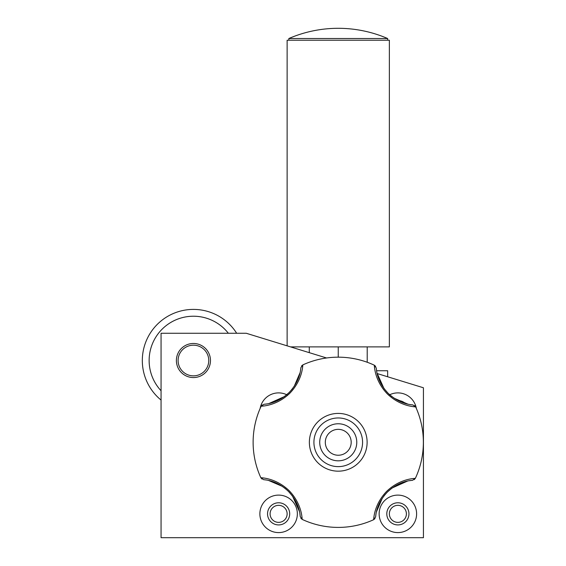 <?xml version="1.0" encoding="UTF-8"?>
<svg xmlns="http://www.w3.org/2000/svg" width="566" height="566" viewBox="0 0 566 566"><rect width="100%" height="100%" fill="white"/><g stroke="black" fill="none" stroke-linecap="round" stroke-linejoin="round"><path stroke-width="0.85" d="M389.358 513.85A8.518 8.518 0 0 0 397.877 522.368A8.518 8.518 0 0 0 406.395 513.85A8.518 8.518 0 0 0 397.877 505.332A8.518 8.518 0 0 0 389.358 513.85M270.095 513.85A8.518 8.518 0 0 0 278.613 522.368A8.518 8.518 0 0 0 287.132 513.85A8.518 8.518 0 0 0 278.613 505.332A8.518 8.518 0 0 0 270.095 513.85M176.783 364.136L176.507 362.481M379.135 513.85A18.742 18.742 0 0 0 397.877 532.592A18.742 18.742 0 0 0 416.611 513.85A18.742 18.742 0 0 0 397.877 495.108A18.742 18.742 0 0 0 379.135 513.85M259.872 513.85A18.742 18.742 0 0 0 278.613 532.592A18.742 18.742 0 0 0 297.355 513.85A18.742 18.742 0 0 0 278.613 495.108A18.742 18.742 0 0 0 259.872 513.85M267.541 513.85A11.072 11.072 0 0 0 278.613 524.923A11.072 11.072 0 0 0 289.693 513.85A11.072 11.072 0 0 0 278.613 502.778A11.072 11.072 0 0 0 267.541 513.85M386.797 513.85A11.072 11.072 0 0 0 397.877 524.923A11.072 11.072 0 0 0 408.949 513.85A11.072 11.072 0 0 0 397.877 502.778A11.072 11.072 0 0 0 386.797 513.85M210.467 360.521A17.037 17.037 0 0 1 193.43 377.557A17.037 17.037 0 0 1 176.394 360.521A17.037 17.037 0 0 1 193.43 343.477A17.037 17.037 0 0 1 210.467 360.521M377.126 373.532L423.432 387.774L423.432 537.7L161.062 537.7L161.062 333.261L246.245 333.261L326.582 357.981M277.595 400.601A11.072 11.072 0 0 0 272.013 402.737M405.369 403.473A11.072 11.072 0 0 0 398.124 400.558M287.691 395.231A18.742 18.742 0 0 0 260.148 408.44M416.343 408.44A18.742 18.742 0 0 0 388.75 395.259M387.653 376.765L387.653 370.737L376.574 370.737M338.121 471.174A28.88 28.88 0 0 1 309.369 442.173A28.88 28.88 0 0 1 338.369 413.413A28.88 28.88 0 0 1 367.122 442.414A28.88 28.88 0 0 1 338.121 471.174M338.348 417.963A24.331 24.331 0 0 0 313.918 442.188A24.331 24.331 0 0 0 338.143 466.625A24.331 24.331 0 0 0 362.573 442.4A24.331 24.331 0 0 0 338.348 417.963M374.975 518.597L373.61 519.715A85.119 85.119 0 0 1 302.216 519.411L300.263 516.631C299.994 516.376 300.496 504.242 288.61 491.571C276.003 479.501 263.834 479.911 263.586 479.643L266.317 480.003M338.192 455.241A12.947 12.947 0 0 1 325.301 442.237A12.947 12.947 0 0 1 338.298 429.346A12.947 12.947 0 0 1 351.189 442.35A12.947 12.947 0 0 1 338.192 455.241M338.164 460.823A18.529 18.529 0 0 1 319.719 442.216A18.529 18.529 0 0 1 338.327 423.764A18.529 18.529 0 0 1 356.771 442.371A18.529 18.529 0 0 1 338.164 460.823M373.61 519.715C373.857 519.362 373.581 504.985 386.691 491.323C400.41 478.206 415.027 478.546 415.366 478.32L415.366 478.32A85.119 85.119 0 0 0 415.67 406.926C415.317 406.678 400.933 406.961 387.278 393.851C374.154 380.126 374.501 365.509 374.275 365.176L376.227 367.957C376.496 368.211 375.994 380.345 387.88 393.016C400.487 405.086 412.649 404.676 412.904 404.945L410.166 404.584M301.515 365.997L302.874 364.872A85.119 85.119 0 0 1 374.275 365.176L375.626 366.308M300.9 367.638L302.874 364.872C302.626 365.226 302.909 379.602 289.799 393.264C276.081 406.381 261.464 406.041 261.124 406.268L263.905 404.315C264.159 404.046 276.293 404.548 288.971 392.655C301.041 380.055 300.624 367.886 300.9 367.638L300.532 370.369M261.945 479.027L260.82 477.669A85.119 85.119 0 0 1 261.124 406.268M263.586 479.643L260.82 477.669C261.174 477.909 275.55 477.626 289.212 490.736C302.336 504.462 301.989 519.079 302.216 519.411L300.864 518.279M409.473 480.683L412.586 480.279C412.331 480.541 400.197 480.039 387.519 491.932C375.449 504.532 375.866 516.701 375.591 516.956L375.958 514.218M376.404 511.954L382.262 498.306M383.819 496.134L385.106 494.535M387.646 491.804L391.842 488.21M392.203 487.949L407.562 481.05M268.588 480.456L282.229 486.314M284.401 487.864L286 489.151M288.731 491.698L292.325 495.894M292.587 496.248L299.492 511.614M299.86 513.518L300.263 516.631M300.086 372.633L294.228 386.281M292.672 388.453L291.384 390.052M288.837 392.783L284.648 396.377M284.288 396.639L268.928 403.537M267.018 403.912L263.905 404.315M407.902 404.138L394.261 398.273M392.089 396.724L390.49 395.436M387.752 392.889L384.165 388.693M383.904 388.34L376.998 372.973M376.631 371.07L376.227 367.957M414.545 405.567L415.663 406.926L412.904 404.945M373.617 519.715L375.591 516.956M414.227 479.671L415.359 478.327L412.586 480.279M262.263 404.916L261.131 406.261M208.762 360.521A15.332 15.332 0 0 0 193.43 345.182A15.332 15.332 0 0 0 178.099 360.521A15.332 15.332 0 0 0 193.43 375.852A15.332 15.332 0 0 0 208.762 360.521M236.666 333.261A51.11 51.11 0 0 0 151.907 330.714A51.11 51.11 0 0 0 161.062 400.07M157.447 334.69A44.297 44.297 0 0 0 161.062 390.752A44.297 44.297 0 0 1 179.019 318.63A44.297 44.297 0 0 1 228.346 333.261A44.297 44.297 0 0 0 157.447 334.69M309.284 346.887L309.284 352.653M287.132 345.84L287.132 40.228L389.358 40.228L389.358 346.887L338.242 346.887L338.242 357.174M367.207 346.887L367.207 362.254M338.242 346.887L290.542 346.887M288.837 40.228L288.837 38.523A124.513 124.513 0 0 1 387.653 38.523L387.653 40.228M288.837 38.523L387.653 38.523"/></g></svg>
